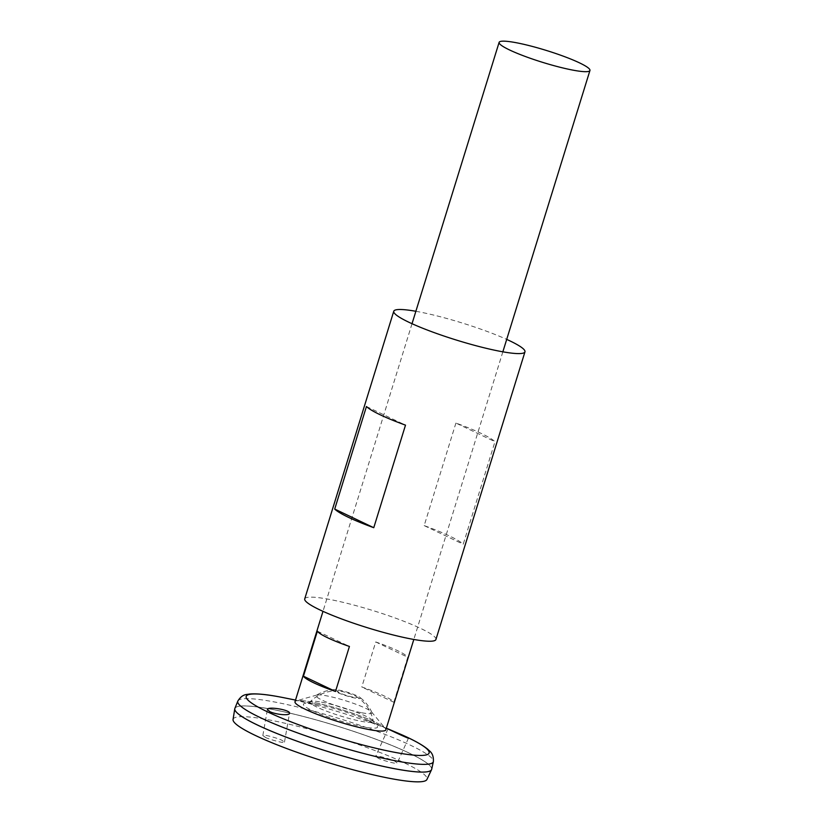 <?xml version="1.0" encoding="UTF-8"?>
<svg xmlns="http://www.w3.org/2000/svg" width="823" height="823" viewBox="0 0 823 823"><rect width="100%" height="100%" fill="white"/><g stroke="black" fill="none" stroke-linecap="round" stroke-linejoin="round"><path stroke-width="0.62" stroke-dasharray="4.12 3.09" d="M415.872 311.279A68.669 9.012 -162.8 0 1 417.487 311.578A68.669 9.012 -162.8 0 1 506.701 339.395M304.726 598.887A68.669 9.012 -162.8 0 1 328.449 599.216A68.669 9.012 -162.8 0 1 399.464 619.596A68.669 9.012 -162.8 0 1 435.923 639.502M455.921 423.053L424.174 525.599A68.669 9.012 -162.8 0 1 463.226 544.229L494.973 441.684A68.669 9.012 17.2 0 0 455.921 423.053L494.973 441.684M424.174 525.599L463.226 544.229M366.451 406.511L405.502 425.141M234.884 708.397A103.009 13.518 -162.8 0 1 270.428 709.035A103.009 13.518 -162.8 0 1 376.471 739.424A103.009 13.518 -162.8 0 1 431.674 769.32M235.183 710.537A102.978 13.518 -162.8 0 1 234.853 708.572A102.978 13.518 -162.8 0 1 270.438 709.066A102.978 13.518 -162.8 0 1 376.934 739.61A102.978 13.518 -162.8 0 1 431.612 769.454A102.978 13.518 -162.8 0 1 329.241 751.913A102.978 13.518 -162.8 0 1 234.864 708.552A102.978 13.518 -162.8 0 1 270.448 709.045A102.978 13.518 -162.8 0 1 376.924 739.63A102.978 13.518 -162.8 0 1 431.602 769.474A102.978 13.518 -162.8 0 1 430.223 770.904M234.833 708.552A103.009 13.518 -162.8 0 1 270.417 709.056A103.009 13.518 -162.8 0 1 376.893 739.62A103.009 13.518 -162.8 0 1 431.633 769.474L431.602 769.474M233.053 719.487A101.486 13.322 -162.8 0 1 268.175 719.734A101.486 13.322 -162.8 0 1 373.93 750.154A101.486 13.322 -162.8 0 1 426.921 779.494M265.273 737.285C266.703 738.57 284.779 743.93 284.48 742.13L282.042 740.381C280.612 739.085 262.537 733.725 262.835 735.525L265.273 737.285M378.086 758.127L375.741 756.234C376.955 754.958 393.476 760.061 394.845 761.234L397.262 763.024C397.108 764.67 379.485 759.382 378.086 758.127M321.474 702.153A33.105 4.341 -162.8 0 1 354.713 711.607A33.105 4.341 -162.8 0 1 373.292 721.257L373.292 721.257A33.105 4.341 -162.8 0 1 340.372 715.928A33.105 4.341 -162.8 0 1 310.209 701.721L310.209 701.721A33.105 4.341 -162.8 0 1 321.474 702.153M340.815 691.238A10.298 1.348 -162.8 0 1 355.999 696.33A10.298 1.348 -162.8 0 1 346.699 695.517A10.298 1.348 -162.8 0 1 338.562 690.929A10.298 1.348 -162.8 0 1 340.815 691.238M338.572 690.024A14.032 1.841 -162.8 0 1 359.929 697.41A14.032 1.841 -162.8 0 1 346.586 695.857A14.032 1.841 -162.8 0 1 334.714 689.602A14.032 1.841 -162.8 0 1 338.572 690.024M361.832 712.78A29.268 3.837 17.2 0 0 371.893 712.44A29.268 3.837 17.2 0 0 371.564 711.967A29.268 3.837 17.2 0 0 345.125 700.599A29.268 3.837 17.2 0 0 316.876 695.034A29.268 3.837 17.2 0 0 316.341 695.25A29.268 3.837 17.2 0 0 330.146 703.552A29.268 3.837 17.2 0 0 361.832 712.78M369.383 729.61A47.508 6.234 -162.8 0 1 316.495 714.066A47.508 6.234 -162.8 0 1 296.198 700.877A47.508 6.234 -162.8 0 1 311.454 701.968A47.508 6.234 -162.8 0 1 314.108 702.482A47.508 6.234 -162.8 0 1 369.64 719.672A47.508 6.234 -162.8 0 1 385.339 728.468A47.508 6.234 -162.8 0 1 369.383 729.61M295.004 701.741A47.539 6.234 -162.8 0 1 311.433 701.968A47.539 6.234 -162.8 0 1 314.088 702.482A47.539 6.234 -162.8 0 1 369.661 719.683A47.539 6.234 -162.8 0 1 385.833 729.857M393.836 702.266L407.776 657.238A47.539 6.234 17.2 0 0 375.73 641.95L361.791 686.968A47.539 6.234 -162.8 0 1 393.836 702.266L361.791 686.968M375.73 641.95L407.776 657.238M317.38 631.169L349.425 646.456M280.087 696.999L284.624 697.883A95.766 12.571 -162.8 0 1 396.573 732.542M316.793 704.395A38.804 5.092 -162.8 0 1 318.964 704.817A38.804 5.092 -162.8 0 1 364.322 718.849A38.804 5.092 -162.8 0 1 367.367 727.522A38.804 5.092 -162.8 0 1 313.347 711.082A38.804 5.092 -162.8 0 1 316.793 704.395M237.826 701.093A102.361 13.435 -162.8 0 1 273.143 701.721A102.361 13.435 -162.8 0 1 378.518 731.925A102.361 13.435 -162.8 0 1 433.371 761.625M338.562 690.929A37.416 37.416 0 0 0 310.199 701.731L307.349 703.346C307.051 703.521 306.64 702.708 316.845 704.406L295.519 700.085M355.999 696.33A37.416 37.416 0 0 1 373.292 721.257L374.732 724.209L364.322 718.849L386.347 728.201M371.893 712.44A38.743 38.743 0 0 0 359.929 697.41M334.714 689.602A38.743 38.743 0 0 0 316.341 695.25M371.564 711.967L385.339 728.468M316.876 695.034L296.198 700.877M412.025 323.706L322.986 611.345M502.853 351.822L413.815 639.461M388.003 728.941L375.658 756.337M408.475 738.149L397.262 763.024M284.48 742.13L289.521 713.346M262.835 735.525L267.403 709.457"/><path stroke-width="1.23" d="M506.701 339.395A68.669 9.012 -162.8 0 1 524.961 351.853A68.669 9.012 -162.8 0 1 456.693 340.156A68.669 9.012 -162.8 0 1 393.764 311.248A68.669 9.012 -162.8 0 1 415.872 311.279M524.961 351.853L435.923 639.502A68.669 9.012 -162.8 0 1 367.655 627.795A68.669 9.012 -162.8 0 1 304.726 598.887L393.764 311.248M405.502 425.141L373.765 527.697A68.669 9.012 -162.8 0 1 334.714 509.067L366.451 406.511A68.669 9.012 17.2 0 0 405.502 425.141M334.714 509.067L373.765 527.697M267.413 709.426C267.444 706.185 290.828 709.889 289.521 713.346C289.624 715.959 275.458 714.539 269.779 711.597L267.413 709.426M388.034 728.952L388.003 728.941C387.335 728.725 408.887 738.92 408.475 738.149L388.034 728.952M237.826 701.093A102.361 13.435 -162.8 0 0 331.587 744.331A102.361 13.435 -162.8 0 0 433.371 761.625L431.674 769.32A103.009 13.518 -162.8 0 1 329.241 751.913A103.009 13.518 -162.8 0 1 234.884 708.397L237.826 701.093C242.415 693.48 247.25 694.735 249.122 694.077C256.035 693.429 266.066 694.345 279.213 696.834L280.087 696.999M430.223 770.904A102.978 13.518 -162.8 0 1 329.231 751.934A102.978 13.518 -162.8 0 1 235.183 710.537M431.633 769.474A103.009 13.518 -162.8 0 1 431.53 769.721A103.009 13.518 -162.8 0 1 329.231 751.934A103.009 13.518 -162.8 0 1 234.771 708.809A103.009 13.518 -162.8 0 1 234.833 708.552M431.53 769.721L426.921 779.494A101.486 13.322 -162.8 0 1 326.124 761.975A101.486 13.322 -162.8 0 1 233.053 719.487L234.771 708.809M413.815 639.461L385.833 729.857A47.539 6.234 -162.8 0 1 338.572 721.761A47.539 6.234 -162.8 0 1 295.004 701.741L322.986 611.345M515.537 42.59A47.539 6.234 -162.8 0 1 564.701 56.694A47.539 6.234 -162.8 0 1 589.947 70.48A47.539 6.234 -162.8 0 1 542.686 62.373A47.539 6.234 -162.8 0 1 499.119 42.354A47.539 6.234 -162.8 0 1 515.537 42.59M303.44 676.187L317.38 631.169A47.539 6.234 17.2 0 0 349.425 646.456L335.496 691.474A47.539 6.234 -162.8 0 1 303.44 676.187L335.496 691.474M386.347 728.201L396.573 732.542A95.766 12.571 -162.8 0 1 404.083 753.93A95.766 12.571 -162.8 0 1 270.767 713.366A95.766 12.571 -162.8 0 1 279.264 696.844A95.766 12.571 -162.8 0 1 284.624 697.883L295.519 700.085M433.371 761.625C433.886 752.757 429.195 751.06 428.022 749.455C421.942 744.424 411.459 738.787 396.573 732.542M499.119 42.354L412.025 323.706M589.947 70.48L502.853 351.822"/></g></svg>
